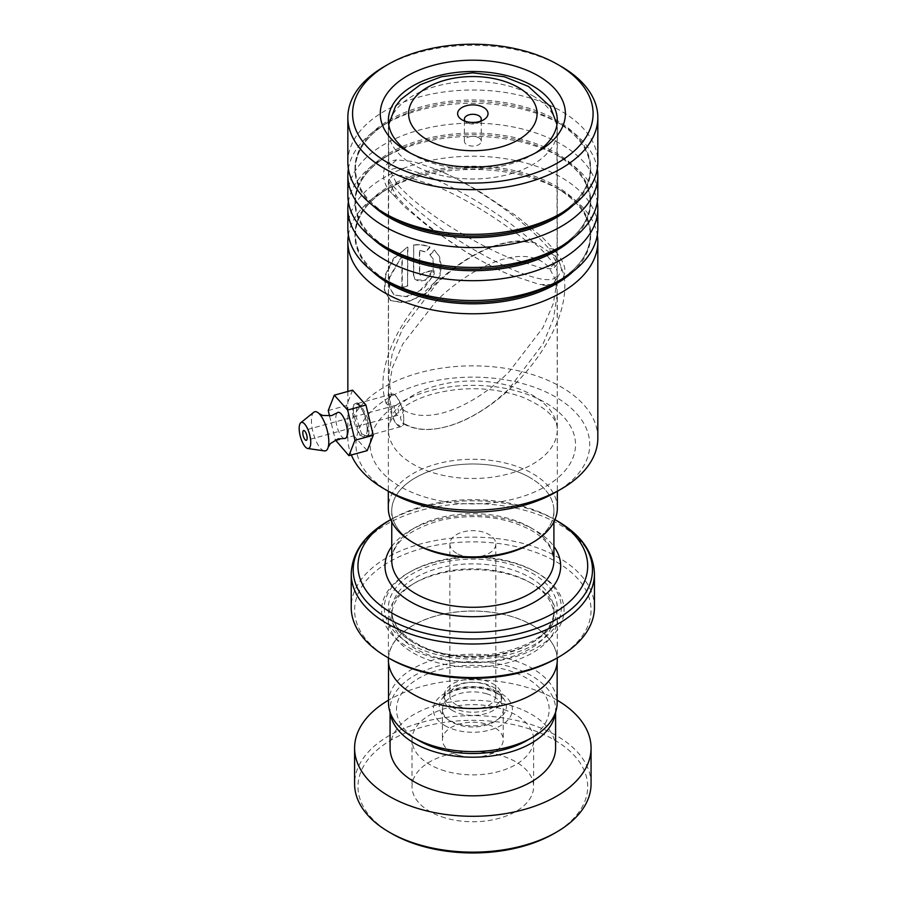<?xml version="1.0" encoding="UTF-8"?>
<svg xmlns="http://www.w3.org/2000/svg" width="897" height="897" viewBox="0 0 897 897"><rect width="100%" height="100%" fill="white"/><g stroke="black" fill="none" stroke-linecap="round" stroke-linejoin="round"><path stroke-width="0.67" stroke-dasharray="4.49 3.36" d="M418.843 740.586A76.346 44.076 180 0 1 418.854 678.255A76.346 44.076 180 0 1 526.819 678.255A76.346 44.076 180 0 1 526.819 740.586M388.513 702.912A84.318 48.685 180 0 1 440.562 657.938A84.318 48.685 180 0 1 532.459 668.489A84.318 48.685 180 0 1 557.149 702.912M452.525 710.547A28.715 16.583 180 0 1 444.116 698.819A28.715 16.583 180 0 1 446.134 692.719A28.715 16.583 180 0 1 493.137 687.102A28.715 16.583 180 0 1 499.528 692.719A28.715 16.583 180 0 1 501.546 698.819A28.715 16.583 180 0 1 483.819 714.135A28.715 16.583 180 0 1 452.525 710.547M452.525 707.352A28.715 16.583 180 0 1 444.116 695.624A28.715 16.583 180 0 1 461.843 680.307A28.715 16.583 180 0 1 493.137 683.906A28.715 16.583 180 0 1 501.546 695.624A28.715 16.583 180 0 1 483.819 710.94A28.715 16.583 180 0 1 452.525 707.352M456.595 705.008A22.974 13.264 180 0 1 449.857 695.624A22.974 13.264 180 0 1 464.041 683.379A22.974 13.264 180 0 1 489.078 686.25A22.974 13.264 180 0 1 495.806 695.624A22.974 13.264 180 0 1 481.622 707.879A22.974 13.264 180 0 1 456.595 705.008M456.595 553.303A22.974 13.264 180 0 1 449.857 543.93A22.974 13.264 180 0 1 464.041 531.674A22.974 13.264 180 0 1 489.078 534.545A22.974 13.264 180 0 1 495.806 543.93A22.974 13.264 180 0 1 481.622 556.174A22.974 13.264 180 0 1 456.595 553.303M532.459 625.355A84.318 48.685 180 0 1 557.149 659.777A84.318 48.685 180 0 1 505.101 704.75A84.318 48.685 180 0 1 413.214 694.188A84.318 48.685 180 0 1 388.513 659.777A84.318 48.685 180 0 1 440.562 614.793A84.318 48.685 180 0 1 532.459 625.355M415.457 543.952A81.134 46.846 180 0 1 415.457 477.709A81.134 46.846 180 0 1 530.205 477.709A81.078 46.812 0 0 0 441.806 467.584A81.078 46.812 0 0 0 391.754 510.83A81.078 46.812 0 0 0 415.502 543.93A81.078 46.812 0 0 0 503.856 554.077A81.078 46.812 0 0 0 553.909 510.83A81.078 46.812 0 0 0 530.161 477.731A81.134 46.846 180 0 1 530.205 543.952M557.351 508.072A84.509 48.797 0 0 0 532.594 473.571A84.509 48.797 0 0 0 440.494 462.987A84.509 48.797 0 0 0 388.323 508.072M465.184 121.23A8.443 4.877 0 0 0 466.866 122.609L462.078 119.85L466.866 122.609A8.443 4.877 0 0 0 478.807 122.609A8.443 4.877 0 0 0 480.478 121.23M478.807 137.779A8.443 4.877 0 0 0 469.602 136.725A8.443 4.877 0 0 0 464.388 141.221A8.443 4.877 0 0 0 466.866 144.675A8.443 4.877 0 0 0 476.06 145.729A8.443 4.877 0 0 0 481.274 141.221A8.443 4.877 0 0 0 478.807 137.779M530.161 582.545L530.161 582.545A81.078 46.812 180 0 1 553.909 615.645A81.078 46.812 180 0 1 503.856 658.88A81.078 46.812 180 0 1 415.502 648.733A81.078 46.812 180 0 1 391.754 615.645A81.078 46.812 180 0 1 415.502 582.545A81.078 46.812 180 0 1 530.161 582.545L532.549 583.925A84.453 48.763 180 0 1 557.284 618.403A84.453 48.763 180 0 1 505.157 663.444A84.453 48.763 180 0 1 413.113 652.87A84.453 48.763 180 0 1 388.379 618.403A84.453 48.763 180 0 1 413.113 583.925A84.453 48.763 180 0 1 532.549 583.925L530.161 582.545M535.419 571.781L537.325 572.891A91.214 52.654 180 0 1 537.325 647.354A91.214 52.654 180 0 1 408.337 647.354A91.214 52.654 180 0 1 408.337 572.891A91.214 52.654 180 0 1 537.325 572.891L535.419 571.781A88.511 51.095 180 0 1 535.419 644.046A88.511 51.095 180 0 1 410.254 644.046A88.511 51.095 180 0 1 410.243 571.781A88.511 51.095 180 0 1 535.419 571.781M554.94 519.621A114.861 66.311 0 0 0 554.054 519.105A114.861 66.311 0 0 0 554.043 519.105L554.054 519.105A114.861 66.311 0 0 0 391.619 519.105A114.861 66.311 0 0 0 390.722 519.621L391.619 519.105M389.231 658.387A118.236 68.262 180 0 1 389.231 561.858A118.236 68.262 180 0 1 556.432 561.858A118.236 68.262 180 0 1 556.443 658.387M594.442 607.37A121.611 70.213 0 0 0 558.831 557.721A121.611 70.213 0 0 0 426.299 542.494A121.611 70.213 0 0 0 351.22 607.37M388.379 659.777A84.453 48.763 180 0 1 440.517 614.725A84.453 48.763 180 0 1 532.549 625.299A84.453 48.763 180 0 1 557.284 659.777M391.619 833.537A114.861 66.311 180 0 1 379.947 747.649A114.861 66.311 180 0 1 525.07 727.59A114.861 66.311 180 0 1 554.054 833.537M591.067 783.888A118.236 68.262 0 0 0 526.606 723.105A118.236 68.262 0 0 0 354.595 783.888M445.181 817.918A60.805 35.106 180 0 1 412.026 786.647A60.805 35.106 180 0 1 500.492 755.386A60.805 35.106 180 0 1 533.637 786.647A60.805 35.106 180 0 1 445.181 817.918M445.181 771.028A60.805 35.106 180 0 1 412.026 739.756A60.805 35.106 180 0 1 500.492 708.495A60.805 35.106 180 0 1 533.637 739.756A60.805 35.106 180 0 1 445.181 771.028M459.006 755.397A30.408 17.548 180 0 1 442.434 739.756A30.408 17.548 180 0 1 486.656 724.126A30.408 17.548 180 0 1 503.239 739.756A30.408 17.548 180 0 1 459.006 755.397M486.656 693.785A30.408 17.548 0 0 0 442.434 709.415A30.408 17.548 0 0 0 459.006 725.056A30.408 17.548 0 0 0 503.239 709.415A30.408 17.548 0 0 0 486.656 693.785M555.389 712.812A82.759 47.788 0 0 0 555.602 709.415A82.759 47.788 0 0 0 510.471 666.863A82.759 47.788 0 0 0 390.072 709.415A82.759 47.788 0 0 0 390.273 712.812M555.602 748.031A82.759 47.788 0 0 0 510.471 705.479A82.759 47.788 0 0 0 390.072 748.031M557.149 700.187A118.236 68.262 0 0 0 526.606 687.248A118.236 68.262 0 0 0 388.513 700.187M359.91 405.388L367.658 420.626L368.017 435.639L359.91 435.415L353.272 413.405L353.844 404.424L357.062 402.764L359.91 405.388M361.525 433.744L366.458 436.11L368.947 433.834L368.622 420.076L361.536 406.173L357.533 403.527L355.795 415.816L361.525 433.744L359.91 435.415M390.184 492.341A116.879 67.477 180 0 1 422.734 383.658A116.879 67.477 180 0 1 568.35 405.736A116.879 67.477 180 0 1 555.478 492.341M597.828 438.005A124.986 72.164 0 0 0 419.258 372.816A124.986 72.164 0 0 0 347.845 438.005A124.986 72.164 0 0 0 351.344 454.97M384.454 66.479A124.986 72.164 180 0 1 419.258 52.306A124.986 72.164 180 0 1 561.219 66.479M410.378 153.084A84.453 48.763 0 0 0 413.113 154.744A84.453 48.763 0 0 0 509.025 164.319A84.453 48.763 0 0 0 532.549 154.744A84.453 48.763 0 0 0 535.285 153.084M347.845 228.387A124.986 72.164 180 0 1 419.258 163.187A124.986 72.164 180 0 1 597.828 228.387M348.372 235.003A124.986 72.164 180 0 1 384.454 190.601A124.986 72.164 180 0 1 419.258 176.429A124.986 72.164 180 0 1 561.219 190.601A124.986 72.164 180 0 1 597.301 235.003M347.845 195.288A124.986 72.164 180 0 1 419.258 130.087A124.986 72.164 180 0 1 597.828 195.288M348.372 201.903A124.986 72.164 180 0 1 384.454 157.502A124.986 72.164 180 0 1 419.258 143.329A124.986 72.164 180 0 1 561.219 157.502A124.986 72.164 180 0 1 597.301 201.903M347.845 162.189A124.986 72.164 180 0 1 419.258 96.988A124.986 72.164 180 0 1 597.828 162.189M348.372 168.804A124.986 72.164 180 0 1 384.454 124.403A124.986 72.164 180 0 1 419.258 110.23A124.986 72.164 180 0 1 561.219 124.403A124.986 72.164 180 0 1 597.301 168.804M435.751 169.163L436.637 169.533C471.598 183.605 524.823 219.799 549.132 248.94L557.284 264.01L553.415 268.64L543.122 268.607L509.025 257.641C475.197 243.805 419.639 211.053 396.53 183.268L388.379 167.167L396.575 159.89L413.338 161.572L435.751 169.163C449.419 174.87 464.366 182.54 480.557 192.16L516.818 216.289L542.393 237.346L555.052 250.622A8.443 6.234 -39.4 0 1 555.68 256.441L535.049 242.739L528.019 242.235C499.618 237.739 463.345 257.45 436.637 283.788L402.697 328.526L392.314 353.183L388.379 377.525L391.484 395.308L392.651 393.918L396.53 396.575L403.796 410.277L400.342 417.587L402.148 423.137L404.435 423.664L401.576 426.49L396.53 424.158C393.66 420.132 391.877 414.605 391.204 407.563L388.379 391.103L388.379 429.73A84.453 48.763 180 0 1 436.637 385.688A84.453 48.763 180 0 1 557.284 429.73A84.453 48.763 180 0 1 509.025 473.784A84.453 48.763 180 0 1 388.379 429.73C388.468 425.413 390.049 421.231 393.133 417.195L401.923 408.527C409.862 402.405 420.424 397.483 433.632 393.761C464.198 386.125 493.619 387.179 521.897 396.923C545.78 407.092 557.575 418.036 557.284 429.73L557.284 294.261L553.415 318.827L543.122 343.719L509.025 388.737C478.292 419.336 431.558 439.978 404.435 423.664M413.416 245.049L419.258 244.41L429.82 246.866L425.335 251.799L419.448 250.274L419.448 273.484L419.886 274.785L425.627 271.914A124.986 72.164 180 0 1 431.95 270.546C430.672 277.162 426.445 280.739 419.258 281.277L414.885 279.337L413.416 275.244L413.741 245.386C419.661 244.163 425.1 244.78 430.044 247.236L429.82 246.866M401.901 256.105L389.197 277.352L389.309 287.758L393.895 294.732L405.152 296.784L419.258 291.301L433.206 275.973L433.027 258.751L429.786 254.703L434.327 249.871L439.519 256.587L441.616 267.34L438.353 278.709L419.258 297.142L403.067 302.749L390.408 300.54L384.264 290.415L385.34 274.717L393.548 258.325L407.563 246.989L407.563 285.47A124.986 72.164 180 0 0 401.901 287.589L401.901 256.105L389.646 277.666L389.769 288.083L394.355 295.068L407.731 296.705L423.81 288.576L434.271 274.123L433.229 259.087L429.786 254.703M388.379 391.103L392.258 367.972L402.764 344.044L436.637 300.63C471.598 266.342 524.823 240.833 549.132 267.53L555.299 279.483L557.284 294.261M403.796 410.277C431.603 426.187 477.507 403.145 509.025 371.896L542.92 327.685L553.348 303.489L557.284 279.729L557.25 277.801L552.406 284.562L539.68 284.517L509.025 274.482C474.805 260.22 420.615 224.968 396.53 196.14L388.379 180.745L392.314 175.677L402.697 175.431L436.637 186.374C466.249 199.044 496.714 217.657 528.019 242.235M391.484 395.308L386.203 403.504L391.204 407.563M557.25 277.801L561.724 269.941L559.145 261.52L555.68 256.441A8.443 6.234 140.6 0 1 549.132 267.53M430.044 247.236L425.593 252.158L419.448 250.274M419.729 250.622L419.729 273.843L420.177 275.144L425.627 271.914M425.884 272.273A124.313 71.771 180 0 1 432.175 270.905L431.95 270.546M432.175 270.905L425.447 280.312L415.21 279.696L413.741 275.592L413.741 245.386M430.022 255.062L434.54 250.241L439.676 256.923L440.147 275.469L426.849 292.669L407.092 302.412L390.901 300.865L384.746 290.729L385.811 275.043L393.962 258.639L407.563 246.989M407.911 247.325L407.563 285.47M407.911 285.795A124.313 71.771 180 0 0 402.282 287.915L401.901 287.589M402.282 287.915L402.282 256.43M344.448 438.487A13.511 4.732 74.7 0 1 335.803 418.271A13.511 4.732 74.7 0 1 337.384 412.71M398.705 413.046A5.068 1.772 -105.3 0 0 397.494 407.821A5.068 1.772 -105.3 0 0 395.196 405.478A5.068 1.772 -105.3 0 0 394.355 407.687A5.068 1.772 -105.3 0 0 395.566 412.912A5.068 1.772 -105.3 0 0 397.864 415.255A5.068 1.772 -105.3 0 0 398.705 413.046M324.378 450.899A20.272 7.098 74.7 0 1 311.427 420.581A20.272 7.098 74.7 0 1 313.793 412.25M403.773 419.291A16.886 5.909 74.7 0 1 400.993 426.658A16.886 5.909 74.7 0 1 393.335 418.843A16.886 5.909 74.7 0 1 389.287 401.43A16.886 5.909 74.7 0 1 392.067 394.075A16.886 5.909 74.7 0 1 399.726 401.89A16.886 5.909 74.7 0 1 403.773 419.291M367.142 429.327A16.886 5.909 74.7 0 1 364.373 436.682A16.886 5.909 74.7 0 1 356.703 428.878A16.886 5.909 74.7 0 1 352.667 411.465A16.886 5.909 74.7 0 1 355.447 404.11A16.886 5.909 74.7 0 1 363.106 411.914A16.886 5.909 74.7 0 1 367.142 429.327M352.599 390.161L346.556 405.534L353.855 435.763L367.221 450.63M328.235 410.546L346.556 405.534M335.545 440.786L353.855 435.763M329.569 416.04L335.332 439.9M549.132 258.235C543.862 251.037 531.54 239.948 512.153 224.956C490.121 208.306 464.949 193.304 436.637 179.916C380.653 155.159 382.873 175.442 396.53 189.704C401.8 196.903 414.134 208.003 433.509 222.994C455.541 239.634 480.714 254.647 509.025 268.024C565.009 292.781 562.789 272.497 549.132 258.235M496.579 692.742A33.581 19.386 180 0 1 504.058 699.312A33.581 19.386 180 0 1 491.264 722.657A33.581 19.386 180 0 1 449.094 720.156A33.581 19.386 180 0 1 441.616 699.312A33.581 19.386 180 0 1 496.579 692.742M444.856 725.572A39.569 22.851 0 0 0 500.818 725.572A39.569 22.851 0 0 0 500.818 693.269A39.569 22.851 0 0 0 444.856 693.269A39.569 22.851 0 0 0 444.856 725.572M530.161 527.38A81.078 46.812 180 0 1 553.909 560.479L551.745 550.635C548.538 543.279 541.81 536.563 531.562 530.475C505.773 516.818 476.015 513.275 442.288 519.845C409.29 529.084 392.449 542.629 391.754 560.479A81.078 46.812 180 0 1 441.806 517.233A81.078 46.812 180 0 1 530.161 527.38M532.594 95.687A84.509 48.797 180 0 1 557.351 130.188A84.509 48.797 180 0 1 505.179 175.274A84.509 48.797 180 0 1 413.069 164.689A84.509 48.797 180 0 1 388.323 130.188A84.509 48.797 180 0 1 440.494 85.114A84.509 48.797 180 0 1 532.594 95.687M391.754 546.486A87.828 50.714 180 0 1 534.937 530.138A87.828 50.714 180 0 1 553.909 546.486M530.161 577.578A81.078 46.812 180 0 1 553.909 610.678A81.078 46.812 180 0 1 503.856 653.924A81.078 46.812 180 0 1 415.502 643.777A81.078 46.812 180 0 1 391.754 610.678A81.078 46.812 180 0 1 441.806 567.431A81.078 46.812 180 0 1 530.161 577.578M413.113 642.398A84.453 48.763 180 0 1 413.113 573.441A84.453 48.763 180 0 1 532.549 573.441A84.453 48.763 180 0 1 532.549 642.398A84.453 48.763 180 0 1 413.113 642.398M351.22 573.788A121.611 70.213 180 0 1 426.299 508.924A121.611 70.213 180 0 1 558.831 524.151A121.611 70.213 180 0 1 594.442 573.788M557.429 521.056A119.637 69.069 0 0 0 388.233 521.056M372.221 271.197A117.843 68.037 180 0 1 389.511 187.675A117.843 68.037 180 0 1 422.33 174.321A117.843 68.037 180 0 1 556.162 187.675A117.843 68.037 180 0 1 573.452 271.197M372.221 238.097A117.843 68.037 180 0 1 389.511 154.576A117.843 68.037 180 0 1 422.33 141.221A117.843 68.037 180 0 1 556.162 154.576A117.843 68.037 180 0 1 573.452 238.097M372.221 204.998A117.843 68.037 180 0 1 389.511 121.476A117.843 68.037 180 0 1 422.33 108.122A117.843 68.037 180 0 1 556.162 121.476A117.843 68.037 180 0 1 573.452 204.998M428.822 391.058A102.695 59.292 0 0 0 380.048 470.039A102.695 59.292 0 0 0 516.851 498.194A102.695 59.292 0 0 0 565.615 419.213A102.695 59.292 0 0 0 428.822 391.058M384.454 190.601L389.511 187.675C367.131 201.063 355.761 216.839 355.391 235.003C355.761 253.178 367.131 268.954 389.511 282.331A117.843 68.037 180 0 1 422.33 172.762A117.843 68.037 180 0 1 569.135 195.019A117.843 68.037 180 0 1 556.162 282.331C578.531 268.954 589.901 253.178 590.271 235.003C589.901 216.839 578.531 201.063 556.162 187.675L561.219 190.601M384.454 157.502L389.511 154.576C367.131 167.963 355.761 183.739 355.391 201.903C355.761 220.079 367.131 235.855 389.511 249.231A117.843 68.037 180 0 1 422.33 139.663A117.843 68.037 180 0 1 569.135 161.92A117.843 68.037 180 0 1 556.162 249.231C578.531 235.855 589.901 220.079 590.271 201.903C589.901 183.739 578.531 167.963 556.162 154.576L561.219 157.502M384.454 124.403L389.511 121.476C367.131 134.864 355.761 150.64 355.391 168.804C355.761 186.98 367.131 202.756 389.511 216.132A117.843 68.037 180 0 1 422.33 106.564A117.843 68.037 180 0 1 569.135 128.82A117.843 68.037 180 0 1 556.162 216.132C578.531 202.756 589.901 186.98 590.271 168.804C589.901 150.64 578.531 134.864 556.162 121.476L561.219 124.403M396.53 196.14A8.443 6.234 -39.4 0 1 392.751 194.313L392.751 194.313A8.443 6.234 -39.4 0 1 396.53 183.268M549.132 248.94A8.443 6.234 -39.4 0 1 555.052 250.622C565.682 264.503 566.523 269.694 562.991 278.048L558.472 282.622C552.642 285.47 546.385 286.109 539.68 284.517M499.528 692.719L504.058 699.312L497.431 693.605C486.544 687.842 473.818 686.44 459.275 689.367C446.527 692.764 442.58 697.687 441.616 699.312L446.134 692.719M444.116 695.624L444.116 698.819M449.857 543.93L449.857 695.624M557.149 659.777L557.149 662.524M553.909 510.83L553.909 521.841M556.959 124.537L557.351 491.264M464.388 141.221L464.388 119.155M391.754 615.645L391.754 610.678C391.843 622.451 399.524 632.968 414.806 642.23C461.484 672.795 558.977 648.015 553.909 610.678L553.909 615.645M410.243 571.781L408.337 572.891M557.284 618.403L557.284 657.905M388.379 618.403L388.379 657.905M415.502 582.545L413.113 583.925M481.274 141.221L481.274 119.155M478.807 122.609L483.584 119.85M388.704 124.537L388.323 491.264M391.754 510.83L391.754 521.841M388.513 659.777L388.513 662.524M495.806 543.93L495.806 695.624M501.546 695.624L501.546 698.819M412.026 739.756L412.026 786.647M442.434 709.415L442.434 739.756M555.602 709.415L555.602 712.218M390.072 709.415L390.072 712.218M503.239 709.415L503.239 739.756M533.637 739.756L533.637 786.647M368.017 435.639L368.947 433.834M532.549 154.744L538.278 151.425M557.284 120.265L557.284 264.01M347.845 391.462L347.845 438.005M366.458 436.11L401.576 426.49M388.379 180.745L388.379 377.525M557.284 278.541L557.284 279.729M357.533 403.527L392.651 393.918M514.16 276.635C499.696 270.759 483.752 262.619 466.35 252.236L428.945 227.12L405.612 207.768L392.751 194.313C384.32 186.206 381.696 177.045 384.858 166.82C387.403 162.85 391.316 160.541 396.575 159.89M388.379 120.265L388.379 167.167M413.113 154.744L407.384 151.425M357.062 402.764L358.968 403.807M559.145 261.52L563.72 274.359C565.435 283.508 565.166 293.173 562.924 303.343C557.856 328.167 540.947 357.813 515.147 383.905C501.58 397.461 486.869 408.471 471.026 416.937C458.804 423.429 446.571 427.465 434.327 429.046C422.397 430.56 411.667 428.587 402.148 423.137M535.049 242.751C527.492 240.766 519.52 240.407 511.144 241.697C498.62 243.692 486.163 248.177 473.773 255.118C459.04 263.404 445.338 273.877 432.657 286.535C419.224 299.946 407.967 314.769 398.862 331.027C391.832 343.674 387.011 356.49 384.421 369.463C381.976 381.763 382.571 393.11 386.192 403.504M395.196 405.478L303.635 430.56M400.993 426.658L364.373 436.682M392.067 394.075L355.447 404.11M397.864 415.255L306.303 440.326"/><path stroke-width="1.35" d="M557.149 662.524L557.149 702.912A84.318 48.685 180 0 1 532.459 737.334L526.819 740.586A76.346 44.076 180 0 1 418.854 740.586L413.214 737.334A84.318 48.685 180 0 1 388.513 702.912L388.513 662.524M532.459 737.334A84.318 48.685 180 0 1 413.214 737.334L418.843 740.586A76.346 44.076 180 0 1 418.843 740.586M532.594 542.573L530.205 543.952A81.134 46.846 180 0 1 415.457 543.952L413.069 542.573A84.509 48.797 0 0 0 532.594 542.573A84.509 48.797 0 0 0 557.351 508.072L557.351 491.264M483.584 107.438A15.204 8.779 0 0 0 462.078 107.438A15.204 8.779 0 0 0 462.078 119.85L462.078 119.85A15.204 8.779 0 0 0 483.584 119.85A15.204 8.779 0 0 0 483.584 107.438M480.478 121.23A8.443 4.877 0 0 0 481.274 119.155A8.443 4.877 0 0 0 478.807 115.713A8.443 4.877 0 0 0 469.602 114.659A8.443 4.877 0 0 0 464.388 119.155A8.443 4.877 0 0 0 465.184 121.23M391.619 612.886A114.861 66.311 0 0 0 553.595 613.144A114.861 66.311 0 0 0 554.94 519.621L557.429 521.056A119.637 69.069 0 0 1 557.429 618.728A119.637 69.069 0 0 1 388.244 618.728A119.637 69.069 0 0 1 388.233 521.056L390.722 519.621A114.861 66.311 0 0 0 391.619 612.886M558.831 657.008L556.443 658.387A118.236 68.262 180 0 1 389.231 658.387L386.842 657.008A121.611 70.213 0 0 0 558.831 657.008A121.611 70.213 0 0 0 594.442 607.37L594.442 573.788A121.611 70.213 180 0 1 519.374 638.664A121.611 70.213 180 0 1 386.842 623.437A121.611 70.213 180 0 1 351.22 573.788L351.22 607.37A121.611 70.213 0 0 0 386.842 657.008L389.231 658.387M557.284 657.905L557.284 659.777A84.453 48.763 180 0 1 505.157 704.818A84.453 48.763 180 0 1 413.113 694.244A84.453 48.763 180 0 1 388.379 659.777L388.379 657.905M388.323 491.264L388.323 508.072A84.509 48.797 0 0 0 413.069 542.573L415.457 543.952M556.443 832.158L554.054 833.537A114.861 66.311 180 0 1 420.592 845.703A114.861 66.311 180 0 1 391.619 833.537L389.231 832.158A118.236 68.262 0 0 0 419.056 844.682A118.236 68.262 0 0 0 556.443 832.158A118.236 68.262 0 0 0 591.067 783.888L591.067 748.031A118.236 68.262 0 0 0 557.149 700.187M390.273 712.812A82.759 47.788 0 0 0 435.191 751.978A82.759 47.788 0 0 0 555.389 712.812M390.072 712.218L390.072 748.031A82.759 47.788 0 0 0 435.191 790.593A82.759 47.788 0 0 0 555.602 748.031L555.602 712.218M388.513 700.187A118.236 68.262 0 0 0 354.595 748.031A118.236 68.262 0 0 0 419.056 808.825A118.236 68.262 0 0 0 591.067 748.031M354.595 748.031L354.595 783.888A118.236 68.262 0 0 0 389.231 832.158M561.219 489.033L555.478 492.341A116.879 67.477 180 0 1 522.929 505.594A116.879 67.477 180 0 1 390.184 492.341L384.454 489.033A124.986 72.164 0 0 0 526.404 503.206A124.986 72.164 0 0 0 561.219 489.033A124.986 72.164 0 0 0 597.828 438.005L597.828 241.629A124.986 72.164 180 0 1 526.404 306.819A124.986 72.164 180 0 1 347.845 241.629A124.986 72.164 180 0 1 348.372 235.003M351.344 454.97A124.986 72.164 0 0 0 384.454 489.033M421.287 50.916A120.265 69.428 0 0 0 387.796 64.55A120.265 69.428 0 0 0 374.554 153.656A120.265 69.428 0 0 0 524.375 176.373A120.265 69.428 0 0 0 557.867 64.55A120.265 69.428 0 0 0 421.287 50.916M557.867 64.55L561.219 66.479A124.986 72.164 180 0 1 597.828 117.507A124.986 72.164 180 0 1 526.404 182.696A124.986 72.164 180 0 1 347.845 117.507A124.986 72.164 180 0 1 384.454 66.479L387.796 64.55M433.161 65.358A92.559 53.439 180 0 1 548.482 82.849A92.559 53.439 180 0 1 538.278 151.425A92.559 53.439 180 0 1 512.501 161.92A92.559 53.439 180 0 1 407.384 151.425A92.559 53.439 180 0 1 433.161 65.358M535.285 153.084A84.453 48.763 0 0 0 557.284 120.265A84.453 48.763 0 0 0 436.637 76.211A84.453 48.763 0 0 0 388.379 120.265A84.453 48.763 0 0 0 410.378 153.084M597.301 201.903A124.986 72.164 180 0 1 597.828 208.53L597.828 228.387A124.986 72.164 180 0 1 561.219 279.416A124.986 72.164 180 0 1 526.404 293.577A124.986 72.164 180 0 1 384.454 279.416A124.986 72.164 180 0 1 347.845 228.387L347.845 208.53A124.986 72.164 180 0 1 348.372 201.903M597.301 168.804A124.986 72.164 180 0 1 597.828 175.431L597.828 195.288A124.986 72.164 180 0 1 561.219 246.316A124.986 72.164 180 0 1 526.404 260.489A124.986 72.164 180 0 1 384.454 246.316A124.986 72.164 180 0 1 347.845 195.288L347.845 175.431A124.986 72.164 180 0 1 348.372 168.804M597.828 208.53A124.986 72.164 180 0 1 526.404 273.72A124.986 72.164 180 0 1 347.845 208.53M597.828 117.507L597.828 162.189A124.986 72.164 180 0 1 561.219 213.217A124.986 72.164 180 0 1 526.404 227.39A124.986 72.164 180 0 1 384.454 213.217A124.986 72.164 180 0 1 347.845 162.189L347.845 117.507M597.828 175.431A124.986 72.164 180 0 1 526.404 240.62A124.986 72.164 180 0 1 347.845 175.431M597.301 235.003A124.986 72.164 180 0 1 597.828 241.629M300.753 422.745L313.793 412.25A20.272 7.098 74.7 0 1 318.94 413.461L322.685 415.468L331.632 415.614L337.384 412.71A13.511 4.732 74.7 0 1 343.753 417.811A13.511 4.732 74.7 0 1 347.386 432.556A13.511 4.732 74.7 0 1 344.448 438.487L338.012 438.913L330.388 443.6L328.19 447.233A20.272 7.098 74.7 0 1 324.378 450.899L307.806 448.511A13.511 4.732 74.7 0 1 299.172 428.295A13.511 4.732 74.7 0 1 300.753 422.745A13.511 4.732 74.7 0 1 307.133 427.835A13.511 4.732 74.7 0 1 310.754 442.58A13.511 4.732 74.7 0 1 307.806 448.511M307.144 438.117A5.068 1.772 -105.3 0 0 305.933 432.903A5.068 1.772 -105.3 0 0 303.635 430.56A5.068 1.772 -105.3 0 0 302.794 432.769A5.068 1.772 -105.3 0 0 304.005 437.983A5.068 1.772 -105.3 0 0 306.303 440.326A5.068 1.772 -105.3 0 0 307.144 438.117M318.94 413.461A20.272 7.098 74.7 0 1 328.807 442.008A20.272 7.098 74.7 0 1 328.19 447.233M335.332 439.9L348.899 455.642L354.954 440.27L347.644 410.041L365.954 405.029L352.599 390.161L334.278 395.173L328.235 410.546L329.569 416.04M347.644 410.041L334.278 395.173M348.899 455.642L367.221 450.63L373.264 435.258L365.954 405.029M354.954 440.27L373.264 435.258M553.909 521.841L553.909 560.479A81.078 46.812 180 0 1 503.856 603.726A81.078 46.812 180 0 1 415.502 593.579A81.078 46.812 180 0 1 391.754 560.479L391.754 521.841M427.409 139.865A64.248 37.091 0 0 0 518.264 139.865A64.248 37.091 0 0 0 518.264 87.413A64.248 37.091 0 0 0 427.409 87.413A64.248 37.091 0 0 0 427.409 139.865M553.909 546.486A87.828 50.714 180 0 1 521.706 608.121A87.828 50.714 180 0 1 410.725 601.853A87.828 50.714 180 0 1 391.754 546.486M573.452 271.197A117.843 68.037 180 0 1 523.343 297.255A117.843 68.037 180 0 1 372.221 271.197M573.452 238.097A117.843 68.037 180 0 1 523.343 264.155A117.843 68.037 180 0 1 372.221 238.097M573.452 204.998A117.843 68.037 180 0 1 523.343 231.056A117.843 68.037 180 0 1 372.221 204.998M561.219 279.416L556.162 282.331A117.843 68.037 180 0 1 523.343 295.696A117.843 68.037 180 0 1 389.511 282.331L384.454 279.416M561.219 246.316L556.162 249.231A117.843 68.037 180 0 1 523.343 262.597A117.843 68.037 180 0 1 389.511 249.231L384.454 246.316M561.219 213.217L556.162 216.132A117.843 68.037 180 0 1 523.343 229.497A117.843 68.037 180 0 1 389.511 216.132L384.454 213.217M556.959 124.537L550.186 106.44L528.4 86.415L504.338 76.761L472.764 72.836L441.548 76.705L420.435 84.677L400.97 99.287L395.499 106.407L388.704 124.537M594.442 573.788C593.59 552.541 581.256 534.96 557.429 521.056L554.94 519.621M351.22 573.788C352.073 552.541 364.417 534.96 388.233 521.056M347.845 241.629L347.845 391.462"/></g></svg>

